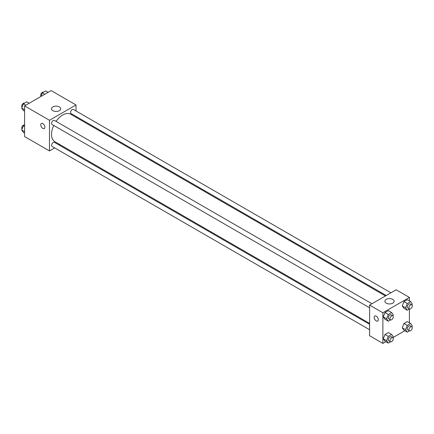 <?xml version="1.0" encoding="UTF-8"?>
<svg xmlns="http://www.w3.org/2000/svg" width="434" height="434" viewBox="0 0 434 434"><rect width="100%" height="100%" fill="white"/><g stroke="black" fill="none" stroke-linecap="round" stroke-linejoin="round"><path stroke-width="0.65" d="M54.684 147.907L49.471 150.923L24.586 136.558L24.586 105.912L51.125 90.587L76.01 104.952L76.01 110.979M76.01 116.399L76.01 117.288M52.84 106.9A4.611 2.664 180 0 1 57.868 106.325A4.611 2.664 180 0 1 60.717 108.782A4.611 2.664 180 0 1 56.105 111.446A4.611 2.664 180 0 1 51.489 108.782A4.611 2.664 180 0 1 52.84 106.9M49.471 150.923L49.471 120.278L24.586 105.912M49.471 120.278L76.01 104.952M41.371 123.484A2.935 1.693 -120 0 0 40.921 125.833A2.935 1.693 -120 0 0 42.836 128.415A2.935 1.693 60 0 1 40.915 125.833A2.935 1.693 60 0 1 41.366 123.484A2.935 1.693 60 0 1 44.301 125.176A2.935 1.693 60 0 1 44.301 128.562A2.935 1.693 60 0 1 42.836 128.415A2.935 1.693 -120 0 0 44.301 128.562M60.152 144.755L59.377 145.2M371.949 303.751L54.424 120.43A2.344 1.356 120 0 0 52.08 121.78A2.344 1.356 120 0 0 52.08 124.493L369.605 307.814M369.605 324.306L54.424 142.341A2.344 1.356 120 0 0 52.617 142.97A2.344 1.356 120 0 0 51.592 145.33A2.344 1.356 120 0 0 52.08 146.404L369.605 329.726M390.925 292.793L73.4 109.471A2.344 1.356 120 0 0 71.594 110.1A2.344 1.356 120 0 0 70.568 112.46A2.344 1.356 120 0 0 71.051 113.534L386.233 295.505M53.724 125.442A15.857 9.157 120 0 0 51.527 134.41A15.857 9.157 120 0 0 54.809 141.668L369.605 323.417M385.463 295.95L70.666 114.207A15.857 9.157 120 0 0 56.067 121.379M385.859 341.688L382.875 343.413L369.605 335.748L369.605 305.102L396.144 289.782L409.414 297.442L409.414 300.892M393.058 337.533L404.835 330.73M383.303 316.885L384.98 319.267L383.303 316.885L384.98 312.567L383.303 316.885L386.618 318.8L388.294 314.482L391.647 312.545L393.323 314.927L392.949 315.898M388.332 310.63L384.98 312.567L388.332 310.63L391.647 312.545M402.28 305.927L403.956 308.314L402.28 305.927L403.956 301.608L402.28 305.927L405.595 307.842L407.271 303.523L410.624 301.592L412.3 303.974L411.926 304.945M407.309 299.672L403.956 301.608L407.309 299.672L410.624 301.592M402.28 327.838L403.956 330.225L402.28 327.838L403.956 323.52L402.28 327.838L405.595 329.753L407.271 325.435L410.624 323.504L412.3 325.885L411.926 326.856M407.309 321.583L403.956 323.52L407.309 321.583L410.624 323.504M382.875 343.413L382.875 312.768L409.414 297.442M409.414 308.992L409.414 322.804M383.303 338.797L384.98 341.178L383.303 338.797L384.98 334.478L383.303 338.797L386.618 340.712L388.294 336.393L391.647 334.457L393.323 336.838L392.949 337.809M388.332 332.542L384.98 334.478L388.332 332.542L391.647 334.457M386.244 303.154A4.611 2.664 180 0 1 384.893 301.272A4.611 2.664 180 0 1 389.51 298.608A4.611 2.664 180 0 1 394.121 301.272A4.611 2.664 180 0 1 391.273 303.735A4.611 2.664 180 0 1 386.244 303.154M382.875 312.768L369.605 305.102M378.312 319.706A2.935 1.693 60 0 1 377.705 321.051A2.935 1.693 60 0 1 374.77 319.359A2.935 1.693 60 0 1 374.77 315.974A2.935 1.693 60 0 1 377.032 316.76A2.935 1.693 60 0 1 378.312 319.706M374.775 315.974A2.935 1.693 -120 0 0 374.775 319.359A2.935 1.693 -120 0 0 377.705 321.051M390.535 319.891L388.294 321.182L386.618 318.8M392.803 315.789L391.142 314.834A2.344 1.356 120 0 0 389.336 315.464A2.344 1.356 120 0 0 388.316 317.824A2.344 1.356 120 0 0 388.799 318.898L390.459 319.853A2.344 1.356 120 0 0 392.803 318.502A2.344 1.356 120 0 0 392.803 315.789A2.344 1.356 120 0 0 390.996 316.419A2.344 1.356 120 0 0 389.971 318.778A2.344 1.356 120 0 0 390.459 319.853M388.294 321.182L384.98 319.267M388.294 314.482L384.98 312.567M409.512 308.937L407.271 310.229L405.595 307.842M411.779 304.836L410.119 303.876A2.344 1.356 120 0 0 408.313 304.505A2.344 1.356 120 0 0 407.287 306.865A2.344 1.356 120 0 0 407.776 307.939L409.436 308.899A2.344 1.356 120 0 0 411.779 307.543A2.344 1.356 120 0 0 411.779 304.836A2.344 1.356 120 0 0 409.973 305.465A2.344 1.356 120 0 0 408.947 307.825A2.344 1.356 120 0 0 409.436 308.899M407.271 310.229L403.956 308.314M407.271 303.523L403.956 301.608M390.535 341.802L388.294 343.093L386.618 340.712M392.803 337.701L391.142 336.746A2.344 1.356 120 0 0 389.336 337.375A2.344 1.356 120 0 0 388.316 339.735A2.344 1.356 120 0 0 388.799 340.809L390.459 341.764A2.344 1.356 120 0 0 392.803 340.413A2.344 1.356 120 0 0 392.803 337.701A2.344 1.356 120 0 0 390.996 338.33A2.344 1.356 120 0 0 389.971 340.69A2.344 1.356 120 0 0 390.459 341.764M388.294 343.093L384.98 341.178M388.294 336.393L384.98 334.478M409.512 330.849L407.271 332.14L405.595 329.753M411.779 326.748L410.119 325.788A2.344 1.356 120 0 0 408.313 326.417A2.344 1.356 120 0 0 407.287 328.777A2.344 1.356 120 0 0 407.776 329.851L409.436 330.811A2.344 1.356 120 0 0 411.779 329.455A2.344 1.356 120 0 0 411.779 326.748A2.344 1.356 120 0 0 409.973 327.377A2.344 1.356 120 0 0 408.947 329.737A2.344 1.356 120 0 0 409.436 330.811M407.271 332.14L403.956 330.225M407.271 325.435L403.956 323.52M24.586 111.196L23.376 110.496L21.7 108.115L23.376 103.797L26.729 101.86L29.165 103.27M24.586 109.78L21.7 108.115M25.812 105.202L23.376 103.797M24.488 103.151A2.344 1.356 120 0 0 22.709 103.872A2.344 1.356 120 0 0 21.733 106.178A2.344 1.356 120 0 0 22.074 107.144M40.942 96.467L42.353 92.838L45.706 90.907L48.141 92.312M44.789 94.249L42.353 92.838M43.465 92.198A2.344 1.356 120 0 0 41.686 92.914A2.344 1.356 120 0 0 40.709 95.225A2.344 1.356 120 0 0 41.051 96.191M24.586 133.108L23.376 132.408L21.7 130.026L23.376 125.708L24.586 125.008M24.586 131.692L21.7 130.026M24.586 126.408L23.376 125.708M24.488 125.063A2.344 1.356 120 0 0 22.709 125.784A2.344 1.356 120 0 0 21.733 128.09A2.344 1.356 120 0 0 22.074 129.055"/></g></svg>
